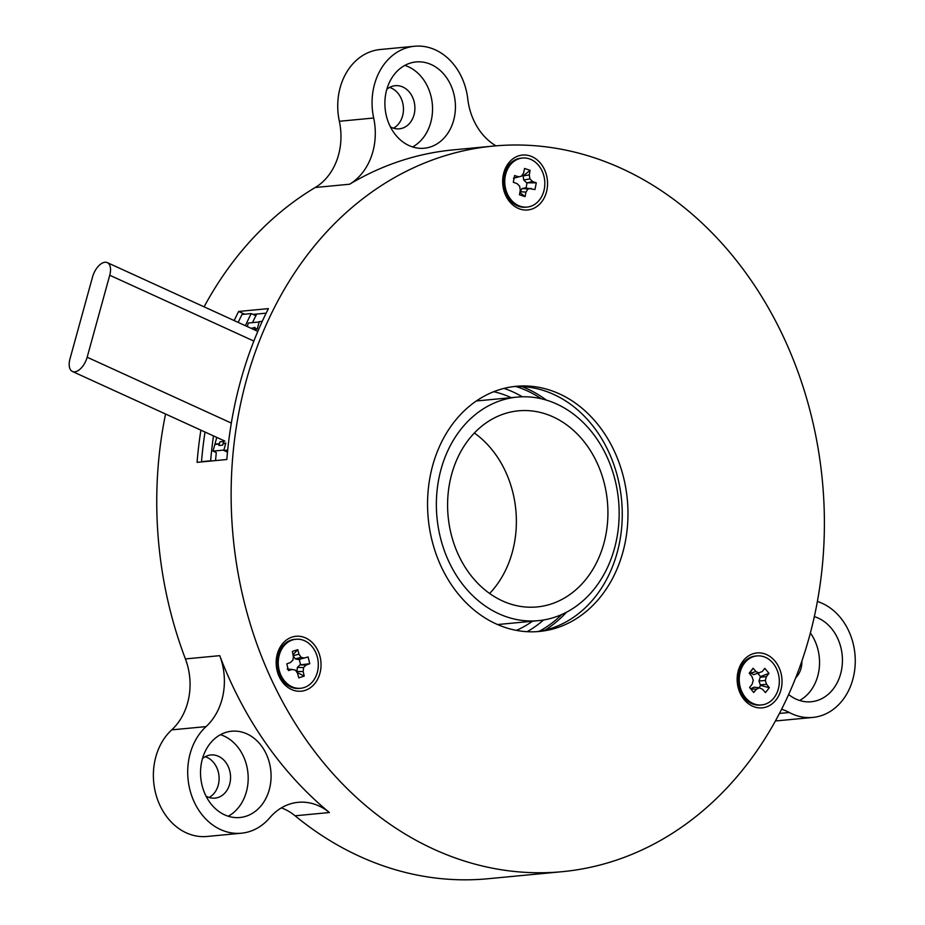 <?xml version="1.0" encoding="UTF-8"?>
<svg xmlns="http://www.w3.org/2000/svg" width="925" height="925" viewBox="0 0 925 925"><rect width="100%" height="100%" fill="white"/><g stroke="black" fill="none" stroke-linecap="round" stroke-linejoin="round"><path stroke-width="1.39" d="M498.876 613.772A112.283 91.182 84.6 0 0 538.385 620.663A112.283 91.182 84.6 0 0 618.675 524.752A112.283 91.182 84.6 0 0 556.653 404.005A112.283 91.182 84.6 0 0 517.144 397.103A112.283 91.182 84.6 0 0 436.843 493.013A112.283 91.182 84.6 0 0 498.876 613.772M553.104 416.886A98.501 79.989 84.6 0 0 518.439 410.827A98.501 79.989 84.6 0 0 448.012 494.967A98.501 79.989 84.6 0 0 502.414 600.892A98.501 79.989 84.6 0 0 537.078 606.939A98.501 79.989 84.6 0 0 607.505 522.81A98.501 79.989 84.6 0 0 553.104 416.886M493.742 391.691A124.1 100.779 -95.4 0 1 511.051 397.577A124.1 100.779 -95.4 0 1 511.236 397.669M532.476 621.23A124.1 100.779 -95.4 0 1 516.416 630.376M489.614 593.468A98.501 79.989 84.6 0 0 474.363 433.004M522.336 396.79A130.009 105.577 84.6 0 0 513.144 392.003A130.009 105.577 84.6 0 0 504.033 388.396M541.229 398.733A130.009 105.577 84.6 0 0 526.88 390.697A130.009 105.577 84.6 0 0 516.046 386.523M539.298 631.266A130.009 105.577 84.6 0 0 561.741 614.524M527.158 631.683A130.009 105.577 84.6 0 0 543.542 619.993M251.161 328.329L255.08 327.415L254.676 328.872L257.335 328.618L259.162 321.993L248.293 323.022L247.31 326.571M213.016 451.099L223.885 450.059L225.712 443.433L223.075 443.688L222.671 445.156L218.913 445.515L219.317 444.046L214.843 444.474L213.016 451.099L216.3 452.591A354.587 287.952 84.6 0 0 215.537 460.592M227.7 450.059L223.781 450.429L225.816 443.063L223.179 443.318L223.688 441.479L219.919 441.838L219.41 443.676L214.935 444.104L216.785 437.409M254.41 329.82L257.231 328.988L259.266 321.623L262.261 321.345M227.492 452.128L223.781 450.429M215.594 444.393L214.935 444.104M522.463 158.036L521.053 158.163A24.628 19.992 84.6 0 0 512.832 161.285A24.628 19.992 84.6 0 0 503.478 184.572A24.628 19.992 84.6 0 0 517.052 205.685A24.628 19.992 84.6 0 0 525.712 207.2L527.123 207.061A24.628 19.992 -95.4 0 1 505.859 189.718A24.628 19.992 -95.4 0 1 514.231 161.158A24.628 19.992 -95.4 0 1 522.463 158.036A24.628 19.992 -95.4 0 1 543.715 175.38A24.628 19.992 -95.4 0 1 535.344 203.939A24.628 19.992 -95.4 0 1 527.123 207.061M756.951 655.918L755.54 656.045A24.628 19.992 84.6 0 0 737.838 680.349A24.628 19.992 84.6 0 0 751.539 703.555A24.628 19.992 84.6 0 0 760.2 705.07L761.61 704.942A24.628 19.992 -95.4 0 1 739.248 680.222A24.628 19.992 -95.4 0 1 756.951 655.918A24.628 19.992 -95.4 0 1 779.312 680.638A24.628 19.992 -95.4 0 1 761.61 704.942M295.954 639.256L294.555 639.383A24.628 19.992 84.6 0 0 277.188 658.357A24.628 19.992 84.6 0 0 287.397 685.09A24.628 19.992 84.6 0 0 290.543 686.905A24.628 19.992 84.6 0 0 299.203 688.408L300.613 688.281A24.628 19.992 -95.4 0 1 288.808 684.951A24.628 19.992 -95.4 0 1 278.598 658.218A24.628 19.992 -95.4 0 1 295.954 639.256A24.628 19.992 -95.4 0 1 307.759 642.574A24.628 19.992 -95.4 0 1 317.969 669.307A24.628 19.992 -95.4 0 1 300.613 688.281M291.502 689.495A27.577 22.397 -95.4 0 1 277.303 654.01A27.577 22.397 -95.4 0 1 305.689 637.972A27.577 22.397 -95.4 0 1 319.888 673.469A27.577 22.397 -95.4 0 1 291.502 689.495M518 208.275A27.577 22.397 -95.4 0 1 503.801 172.79A27.577 22.397 -95.4 0 1 532.199 156.753A27.577 22.397 -95.4 0 1 546.398 192.25A27.577 22.397 -95.4 0 1 518 208.275M752.487 706.157A27.577 22.397 -95.4 0 1 738.289 670.671A27.577 22.397 -95.4 0 1 766.686 654.634A27.577 22.397 -95.4 0 1 780.885 690.119A27.577 22.397 -95.4 0 1 752.487 706.157M496.089 623.889A123.118 99.981 -95.4 0 1 428.078 491.487A123.118 99.981 -95.4 0 1 516.115 386.315A123.118 99.981 -95.4 0 1 559.44 393.877A123.118 99.981 -95.4 0 1 627.451 526.29A123.118 99.981 -95.4 0 1 539.402 631.451A123.118 99.981 -95.4 0 1 496.089 623.889M513.259 386.638A123.118 99.981 -95.4 0 1 553.717 394.42A123.118 99.981 -95.4 0 1 621.866 525.076A123.118 99.981 -95.4 0 1 536.535 631.671M546.317 400.086A131.986 107.184 84.6 0 0 527.389 388.858A131.986 107.184 84.6 0 0 522.001 386.592M246.952 733.895A43.336 35.196 84.6 0 0 231.701 731.224A43.336 35.196 84.6 0 0 200.713 768.247A43.336 35.196 84.6 0 0 224.659 814.856A43.336 35.196 84.6 0 0 239.899 817.515A43.336 35.196 84.6 0 0 270.898 780.503A43.336 35.196 84.6 0 0 246.952 733.895M228.232 816.243A43.336 35.196 84.6 0 0 248.12 775.497A43.336 35.196 84.6 0 0 224.07 736.069A43.336 35.196 84.6 0 0 220.485 734.681M431.304 64.6A43.336 35.196 84.6 0 0 416.053 61.94A43.336 35.196 84.6 0 0 385.066 98.952A43.336 35.196 84.6 0 0 409.012 145.56A43.336 35.196 84.6 0 0 424.251 148.231A43.336 35.196 84.6 0 0 455.25 111.208A43.336 35.196 84.6 0 0 431.304 64.6M412.585 146.948A43.336 35.196 84.6 0 0 432.472 106.202A43.336 35.196 84.6 0 0 408.422 66.773A43.336 35.196 84.6 0 0 404.838 65.398M389.61 87.412A21.668 17.598 -95.4 0 1 391.402 88.106A21.668 17.598 -95.4 0 1 403.427 107.82A21.668 17.598 -95.4 0 1 393.483 128.193M390.385 126.829A21.668 17.598 84.6 0 0 391.691 127.5A21.668 17.598 84.6 0 0 399.322 128.829A21.668 17.598 84.6 0 0 414.816 110.318A21.668 17.598 84.6 0 0 402.849 87.019A21.668 17.598 84.6 0 0 395.218 85.69A21.668 17.598 84.6 0 0 386.823 89.332M204.09 306.834A364.438 295.954 -95.4 0 1 315.263 187.486A59.096 47.996 84.6 0 0 339.348 121.279L373.677 118.018A59.096 47.996 -95.4 0 1 414.573 46.25A59.096 47.996 -95.4 0 1 435.363 49.881A59.096 47.996 -95.4 0 1 467.772 98.963A59.096 47.996 -95.4 0 0 495.962 145.849M339.348 121.279A59.096 47.996 -95.4 0 1 380.233 49.511L414.573 46.25M205.258 756.708A21.668 17.598 -95.4 0 1 207.05 757.39A21.668 17.598 -95.4 0 1 219.075 777.104A21.668 17.598 -95.4 0 1 209.131 797.477M206.032 796.113A21.668 17.598 84.6 0 0 207.339 796.783A21.668 17.598 84.6 0 0 214.97 798.125A21.668 17.598 84.6 0 0 230.464 779.613A21.668 17.598 84.6 0 0 218.497 756.303A21.668 17.598 84.6 0 0 210.865 754.973A21.668 17.598 84.6 0 0 202.471 758.627M781.625 709.244A59.096 47.996 -95.4 0 1 786.666 711.186A59.096 47.996 -95.4 0 1 789.314 712.504A59.096 47.996 -95.4 0 0 791.95 713.811A59.096 47.996 -95.4 0 0 812.751 717.442A59.096 47.996 -95.4 0 0 855.012 666.96A59.096 47.996 -95.4 0 0 822.371 603.412A59.096 47.996 -95.4 0 0 819.666 602.279A59.096 47.996 -95.4 0 1 817.411 601.354M788.655 694.525A43.336 35.196 84.6 0 0 796.009 699.092A43.336 35.196 84.6 0 0 811.26 701.751A43.336 35.196 84.6 0 0 842.247 664.74A43.336 35.196 84.6 0 0 818.313 618.131A43.336 35.196 84.6 0 0 814.335 616.628M812.751 717.442L778.422 720.702A59.096 47.996 -95.4 0 1 775.485 720.876M621.531 168.466A364.438 295.954 -95.4 0 1 822.834 560.4A364.438 295.954 -95.4 0 1 562.227 871.685A364.438 295.954 -95.4 0 1 433.998 849.3A364.438 295.954 -95.4 0 1 232.684 457.378A364.438 295.954 -95.4 0 1 493.291 146.081A364.438 295.954 -95.4 0 1 621.531 168.466M562.227 871.685L487.845 878.75A364.438 295.954 -95.4 0 1 359.617 856.365A364.438 295.954 -95.4 0 1 295.087 815.792A59.096 47.996 84.6 0 0 281.362 807.872M266.146 313.147L256.745 314.049A354.587 287.952 84.6 0 0 255.89 315.726A354.587 287.952 84.6 0 0 252.479 322.628M256.745 314.049L252.988 314.396M186.989 663.56A344.736 279.951 -95.4 0 1 186.353 662.022A19.703 16.003 84.6 0 0 186.457 661.861M373.677 118.018A59.096 47.996 -95.4 0 1 349.592 184.225A364.438 295.954 -95.4 0 1 453.238 149.885L493.291 146.081M185.416 658.924L219.745 655.663A364.438 295.954 -95.4 0 0 329.416 812.532A59.096 47.996 -95.4 0 0 298.162 802.322A59.096 47.996 -95.4 0 0 269.776 817.758A59.096 47.996 -95.4 0 1 241.39 833.205L207.061 836.466A59.096 47.996 -95.4 0 1 157.019 797.997A59.096 47.996 -95.4 0 1 171.715 729.871A59.096 47.996 84.6 0 0 185.416 658.924A364.438 295.954 -95.4 0 1 165.563 414.018M200.887 430.148A364.438 295.954 84.6 0 0 197.083 462.338L226.833 459.517A364.438 295.954 -95.4 0 1 268.4 308.626L238.638 311.459A364.438 295.954 84.6 0 0 234.175 320.57M795.731 677.771A21.668 17.598 84.6 0 0 801.906 661.028M799.593 700.479A43.336 35.196 84.6 0 0 810.381 632.978M241.39 833.205A59.096 47.996 -95.4 0 1 191.348 794.737A59.096 47.996 -95.4 0 1 206.044 726.611L171.715 729.871M219.745 655.663A59.096 47.996 -95.4 0 1 206.044 726.611M238.638 311.459L244.662 314.211M545.137 630.075A131.986 107.184 84.6 0 0 566.482 612.234M292.901 654.865L297.792 649.674L292.346 651.42L293.387 655.987L292.971 660.011L290.45 662.554L286.808 663.803L288.45 670.567L292.138 669.469L287.166 669.006M292.138 669.469L295.433 670.139L297.596 673.331L298.775 677.863L304.221 676.106L296.948 672.382M304.221 676.106L303.18 671.538L296.948 671.481L297.145 672.325M296.948 671.481L297.364 667.457L299.885 664.913L306.117 664.982L303.597 667.515L297.364 667.457M303.18 671.538L303.597 667.515M299.885 664.913L309.759 663.722L306.117 664.982M300.556 664.682L299.272 659.386M309.759 663.722L308.118 656.958L298.578 659.56L295.283 658.889L293.375 656.079M304.429 658.057L301.134 657.386L295.283 658.889M301.134 657.386L298.972 654.195L293.121 655.698M297.792 649.674L298.972 654.195M756.396 689.252L759.46 687.83L762.605 689.322L765.438 692.605L769.334 687.714L766.594 684.303L760.246 684.812L758.962 680.997L760.535 676.58L768.976 673.342L764.825 668.359L762.154 671.596L753.713 674.683L750.048 672.579L753.112 668.243L749.215 673.134L751.956 676.545L753.251 680.361L752.152 684.153L749.574 687.506L753.725 692.49L756.396 689.252L750.742 688.894M750.961 688.628L754.025 687.194L759.46 687.83M758.905 687.761L760.755 685.437L769.334 687.714M760.246 684.812L760.755 685.437M766.594 684.303L765.31 680.488L758.962 680.997M765.31 680.488L766.397 676.695L760.061 677.204M768.976 673.342L766.397 676.695M760.535 676.58L757.887 673.4M759.09 673.03L755.956 671.538L750.568 673.192M753.112 668.243L755.956 671.538M750.048 672.579L749.412 673.377M526.048 187.96L527.042 182.815L536.28 182.826L534.974 189.556L525.331 187.902L522.07 188.503L519.873 192.492M536.28 182.826L532.569 181.497L527.042 182.815M526.36 182.572L523.712 179.982L523.099 175.947L529.297 174.871L529.921 178.907L523.712 179.982M532.569 181.497L529.921 178.907M523.099 175.947L530.106 170.327L529.297 174.871M523.249 175.102L522.428 174.837M530.106 170.327L524.567 168.454L523.619 172.963L521.607 176.108L514.115 178.097M521.607 176.108L513.433 178.224M520.058 191.66L525.955 192.134L525.018 196.643L519.468 194.77L520.278 190.226L519.665 186.191L517.017 183.601L513.306 182.271L514.601 175.542L518.347 176.71M525.018 196.643L519.885 192.492M525.955 192.134L527.967 188.989L522.07 188.503M527.967 188.989L531.227 188.388M109.74 275.234A14.777 7.805 -65.4 0 0 107.288 262.619A14.777 7.805 -65.4 0 0 92.569 276.864L69.988 358.854A14.777 7.805 -65.4 0 0 72.427 371.48A14.777 7.805 -65.4 0 0 87.158 357.223L109.74 275.234L253.855 341.071M255.89 315.726L251.207 313.587A360.496 292.751 84.6 0 0 245.391 325.692M213.467 435.895A360.496 292.751 84.6 0 0 210.657 460.789L211.131 461.008M205.015 432.033A360.496 292.751 -95.4 0 0 201.511 461.667L201.974 461.876M238.176 322.397A360.496 292.751 -95.4 0 1 242.049 314.454L251.207 313.587M201.511 461.667L210.657 460.789M789.314 712.504L779.474 713.429M349.592 184.225L315.263 187.486M329.416 812.532L295.087 815.792M87.158 357.223L231.331 423.083M497.558 624.548L538.385 620.663M476.317 400.976L517.144 397.103M72.427 371.48L224.879 441.109M107.288 262.619L257.821 331.37"/></g></svg>
